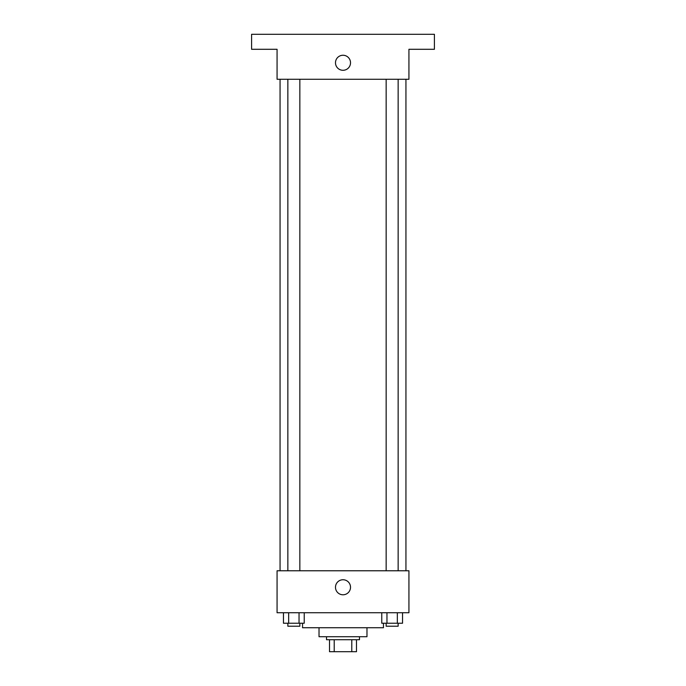 <?xml version="1.0" encoding="UTF-8"?>
<svg xmlns="http://www.w3.org/2000/svg" width="686" height="686" viewBox="0 0 686 686"><rect width="100%" height="100%" fill="white"/><g stroke="black" fill="none" stroke-linecap="round" stroke-linejoin="round"><path stroke-width="1.03" d="M351.789 639.712L351.789 651.7L329.512 651.7L329.512 639.712M351.789 651.7L356.488 651.7L356.488 639.712L356.488 651.7M359.481 636.711L359.481 639.712L326.519 639.712L326.519 636.711M334.211 639.712L334.211 651.7M366.976 627.724L366.976 636.711L319.024 636.711L319.024 627.724M383.457 623.231L383.457 627.724L302.543 627.724L302.543 623.231M408.933 612.735L277.067 612.735L277.067 570.778L408.933 570.778L408.933 612.735M350.52 587.259A7.52 7.52 0 0 1 339.244 593.776A7.52 7.52 0 0 1 339.244 580.75A7.52 7.52 0 0 1 350.52 587.259M405.94 79.259L405.94 570.778M386.158 570.778L386.158 79.259M299.842 79.259L299.842 570.778M408.933 79.259L277.067 79.259L277.067 49.289L251.59 49.289L251.59 34.3L434.41 34.3L434.41 49.289L408.933 49.289L408.933 79.259M350.52 62.769A7.52 7.52 0 0 1 339.244 69.286A7.52 7.52 0 0 1 339.244 56.261A7.52 7.52 0 0 1 350.52 62.769M402.536 612.735L402.536 623.231L381.768 623.231L381.768 612.735M397.34 612.735L397.34 623.231M386.964 612.735L386.964 623.231M398.146 623.231L398.146 626.224L386.158 626.224L386.158 623.231M304.232 612.735L304.232 623.231L283.464 623.231L283.464 612.735M299.036 612.735L299.036 623.231M288.66 612.735L288.66 623.231M299.842 623.231L299.842 626.224L287.854 626.224L287.854 623.231M280.06 79.259L280.06 570.778M398.146 570.778L398.146 79.259M287.854 79.259L287.854 570.778"/></g></svg>

